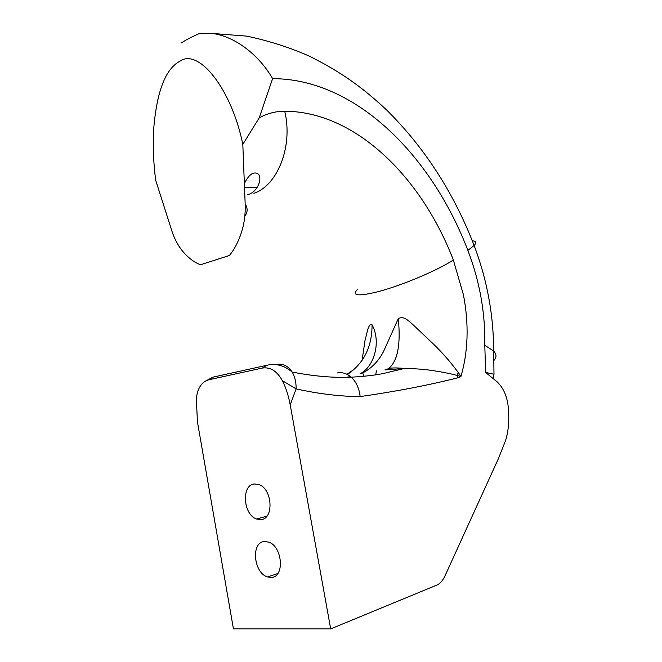 <?xml version="1.0" encoding="UTF-8"?>
<svg xmlns="http://www.w3.org/2000/svg" width="662" height="662" viewBox="0 0 662 662"><rect width="100%" height="100%" fill="white"/><g stroke="black" fill="none" stroke-linecap="round" stroke-linejoin="round"><path stroke-width="0.99" d="M360.931 373.757C370.497 369.33 377.969 362.04 383.348 351.878L398.276 318.703C403.448 315.633 407.784 320.118 412.98 324.67L430.002 340.806C440.478 350.529 449.903 361.096 458.261 372.499L460.934 376.471L457.037 375.42L457.79 377.812C428.662 385.193 396.108 391.449 360.136 396.588C339.945 396.447 318.612 393.882 296.129 388.884L290.204 404.846C288.549 395.851 285.943 387.808 282.393 380.716C277.014 371.068 270.344 366.847 262.375 368.064L208.795 379.781C203.292 381.221 199.461 385.59 197.301 392.88L196.308 398.325L197.441 421.868L233.438 628.9L330.686 628.9L437.491 584.819C440.553 583.081 443.027 580.152 444.93 576.031L498.503 458.418L505.52 440.718C508.159 432.203 509.194 422.77 508.615 412.418C508.259 399.029 504.419 388.826 497.096 381.808L485.643 372.458L484.799 345.324C485.378 313.052 479.735 281.408 467.868 250.385C431.872 156.124 355.999 78.77 272.603 78.646L259.223 117.861L242.813 144.366C231.626 88.956 198.435 47.358 179.584 61.409C165.426 69.105 156.795 91.588 153.7 128.833C152.79 146.285 153.46 163.456 155.719 180.321L171.698 230.401C174.429 239.007 178.343 246.264 183.44 252.148C188.902 258.37 194.611 262.574 200.569 264.75L229.391 255.474C234.249 249.723 238.254 242.085 241.398 232.552C244.311 223.533 245.569 213.958 245.163 203.846L242.813 144.366M264.635 541.524L268.466 542.079C282.682 546.117 284.95 577.86 270.998 577.438L267.671 576.958C253.438 573.168 250.733 541.665 264.635 541.524M254.44 483.98L258.983 484.617C272.587 489.011 274.101 519.389 260.754 519.604L256.699 519.033C243.086 514.879 241.125 484.741 254.44 483.98M290.204 404.846L330.686 628.9M181.595 42.823C185.31 40.258 191.012 37.254 198.699 33.812L211.004 33.332C233.885 35.458 258.991 54.698 272.603 78.646M337.198 372.963C342.237 372.027 346.913 373.442 351.241 377.199L351.241 377.199C356.23 381.883 359.193 388.346 360.136 396.588M350.446 376.521L346.524 377.323M363.579 376.306L362.958 373.376M362.073 360.393L365.043 340.301C366.756 334.856 368.213 322.477 372.077 324.819C381.295 341.658 374.402 366.707 360.02 373.823M493.124 379.036L494.001 374.253L485.643 372.458M458.261 372.499L457.037 375.42C450.276 373.616 441.951 371.961 432.087 370.463C423.481 369.222 414.271 368.56 404.474 368.469L384.912 369.934M398.276 318.703C400.866 344.397 397.68 360.997 388.726 368.502L385.507 369.835M372.077 324.819C372.061 346.847 363.819 363.405 347.36 374.485M259.223 117.861C267.175 113.442 275.682 111.224 284.718 111.224C355.626 111.497 421.711 177.606 453.338 259.959L463.474 294.987C469.044 324.297 468.199 351.464 460.934 376.471L457.79 377.812M284.718 111.224C293.241 146.079 277.577 185.617 253.877 193.287M453.338 259.959C438.153 270.237 400.055 286.199 376.703 292.033C357.885 296.526 351.497 295.616 357.538 289.302M245.163 203.846C247.878 208.191 247.762 212.295 244.816 216.16M472.279 240.803C476.16 241.051 476.772 242.615 474.116 245.503L467.868 250.385M275.905 364.605L276.393 364.497C282.848 363.272 288.111 365.788 292.157 372.052C294.888 376.661 296.212 382.272 296.129 388.884L282.393 380.716M218.981 375.826L212.99 377.15L208.795 379.781M375.71 374.816L376.413 370.828M204.732 381.519L212.99 377.15L266.538 365.358L262.375 368.064M493.463 360.889C496.748 357.77 496.814 354.476 493.653 351.009L484.799 345.324M247.406 194.76C260.199 191.93 264.858 170.308 253.107 173.254C249.996 174.536 247.207 177.73 244.741 182.836M266.927 516.12L256.699 519.033M277.85 573.491L267.671 576.958M211.004 33.332L246.719 36.129C269.211 40.887 290.188 47.614 309.634 56.303C342.659 72.754 363.628 88.6 386.36 109.743C424.416 147.336 453.669 192.584 474.116 245.503C487.083 279.728 493.595 314.897 493.653 351.009L494.001 374.253M388.726 368.502C392.053 367.741 397.308 367.733 404.474 368.469L382.446 373.707C374.7 375.23 364.299 376.397 351.241 377.199C333.143 377.936 313.449 376.215 292.157 372.052C284.255 365.341 275.715 363.107 266.538 365.358M244.783 187.214L256.98 187.66M352.755 370.29L346.938 374.27"/></g></svg>
